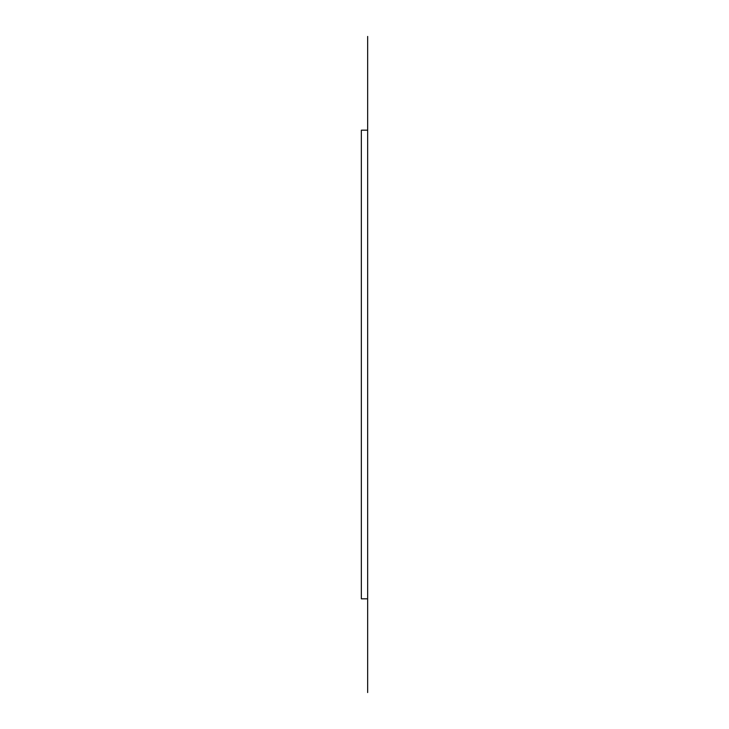<?xml version="1.0" encoding="UTF-8"?>
<svg xmlns="http://www.w3.org/2000/svg" width="729" height="729" viewBox="0 0 729 729"><rect width="100%" height="100%" fill="white"/><g stroke="black" fill="none" stroke-linecap="round" stroke-linejoin="round"><path stroke-width="1.09" d="M367.653 692.55L367.653 130.181L367.653 598.819L361.347 598.819L361.347 130.181L367.653 130.181L367.653 36.45"/></g></svg>
